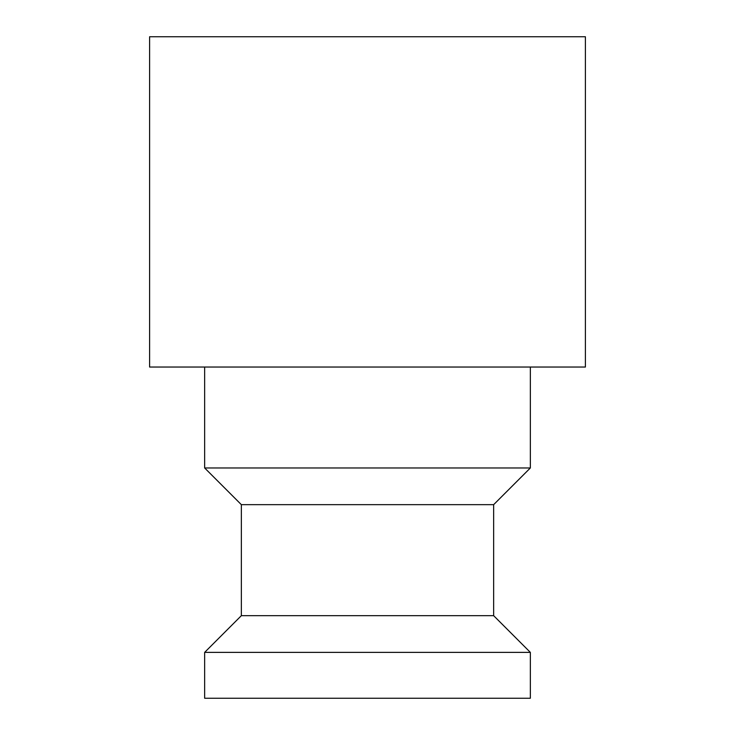 <?xml version="1.0" encoding="UTF-8"?>
<svg xmlns="http://www.w3.org/2000/svg" width="735" height="735" viewBox="0 0 735 735"><rect width="100%" height="100%" fill="white"/><g stroke="black" fill="none" stroke-linecap="round" stroke-linejoin="round"><path stroke-width="1.1" d="M204.652 467.965L530.348 467.965L493.654 504.66L241.346 504.66L204.652 467.965L204.652 367.041M530.348 467.965L530.348 367.041M149.6 367.041L585.4 367.041L585.4 36.75L149.6 36.75L149.6 367.041M493.654 615.673L241.346 615.673L204.652 652.377L530.348 652.377L493.654 615.673L493.654 504.66M204.652 652.377L204.652 698.25L530.348 698.25L530.348 652.377M241.346 504.66L241.346 615.673"/></g></svg>
